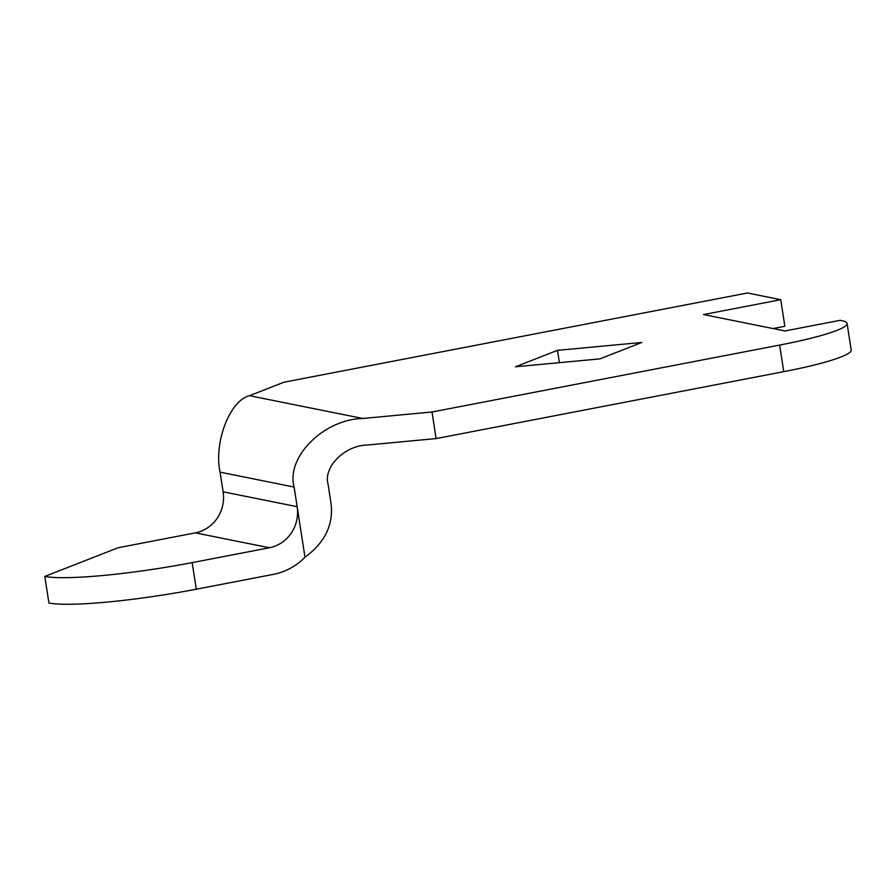 <?xml version="1.0" encoding="UTF-8"?>
<svg xmlns="http://www.w3.org/2000/svg" width="896" height="896" viewBox="0 0 896 896"><rect width="100%" height="100%" fill="white"/><g stroke="black" fill="none" stroke-linecap="round" stroke-linejoin="round"><path stroke-width="1.34" d="M432.006 411.992L779.621 345.083L783.742 371.661L436.117 438.581L432.006 411.992L362.734 418.477C323.669 419.35 285.936 457.072 294.112 487.054L220.08 472.158C213.651 442.534 229.813 400.478 249.469 395.696L283.942 382.211L747.432 292.992L780.752 299.69L703.506 314.563L784.941 330.949L840.112 320.32L841.96 320.69A100.106 11.603 171.2 0 1 847.09 323.434A100.106 11.603 171.2 0 1 779.621 345.083M773.058 328.552L784.862 326.278L780.752 299.69M847.09 323.434L851.2 350.022A100.106 11.603 171.2 0 1 783.742 371.661M436.117 438.581L366.856 445.066C344.736 445.558 323.378 466.906 328.014 483.885L331.05 503.53C333.547 524.787 324.856 542.674 304.976 557.211L294.112 487.054M220.08 472.158L223.126 491.814A35.325 33.466 -78.6 0 1 195.384 532.862L118.138 547.736L44.8 576.419A117.768 13.653 -8.8 0 0 192.17 562.621L196.291 589.21L273.538 574.347A62.418 59.125 101.4 0 0 304.976 557.211M196.291 589.21A117.768 13.653 171.2 0 1 48.91 603.008L44.8 576.419M192.17 562.621L269.416 547.758A35.325 33.466 101.4 0 0 297.158 506.699L223.126 491.814M599.883 358.882L641.894 342.451L557.48 350.347L515.48 366.778L599.883 358.882M559.395 362.667L557.48 350.347M269.416 547.758L195.384 532.862M249.469 395.696L362.734 418.477"/></g></svg>
